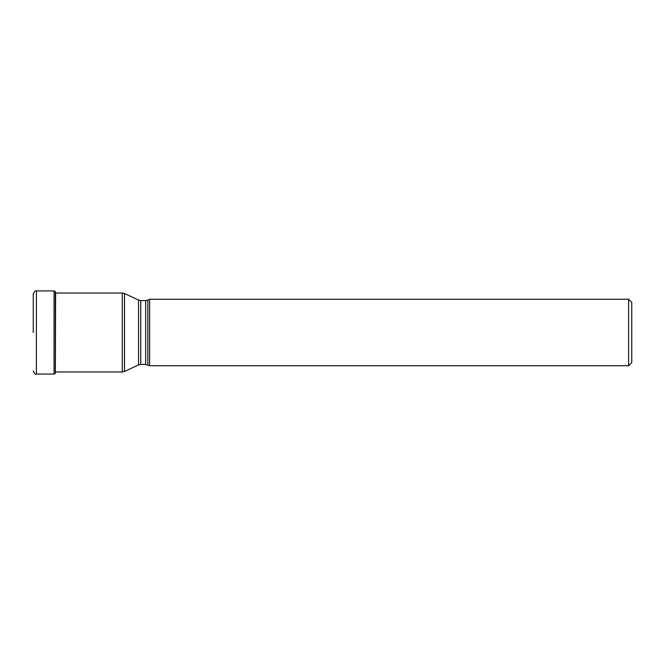 <?xml version="1.0" encoding="UTF-8"?>
<svg xmlns="http://www.w3.org/2000/svg" width="665" height="665" viewBox="0 0 665 665"><rect width="100%" height="100%" fill="white"/><g stroke="black" fill="none" stroke-linecap="round" stroke-linejoin="round"><path stroke-width="1" d="M33.25 332.5L33.25 294.08L33.25 332.5M55.295 291.544L55.295 373.456L55.295 291.544L54.056 290.938L36.392 290.938L36.392 374.062C35.503 374.777 34.455 373.73 33.25 370.92M147.871 364.935L147.871 300.065L149.625 299.25L149.625 365.75L145.66 364.445L145.66 300.555L140.747 300.555L140.747 364.445L138.536 364.935L138.536 300.065L124.496 293.523L124.496 371.477L138.536 364.935M628.608 299.25L631.75 302.392L631.75 362.608L628.608 365.75L628.608 299.25L149.625 299.25M55.295 373.456L54.056 374.062L54.056 290.938M55.361 373.373L55.602 293.032M55.552 371.968L122.285 371.968L122.285 293.032L55.552 293.032M36.392 290.938C35.503 290.223 34.455 291.27 33.25 294.08M54.056 374.062L36.392 374.062M55.361 291.627L55.552 292.716M122.285 293.032L124.496 293.523M122.285 371.968L124.496 371.477M145.66 364.445L140.747 364.445M140.747 300.555L138.536 300.065M147.871 300.065L145.66 300.555M628.608 365.75L149.625 365.75"/></g></svg>
